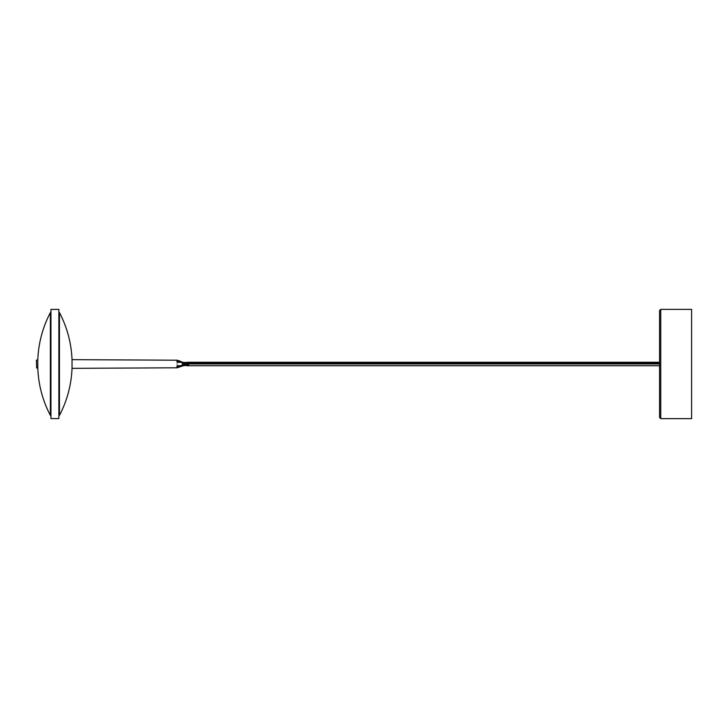 <?xml version="1.0" encoding="UTF-8"?>
<svg xmlns="http://www.w3.org/2000/svg" width="728" height="728" viewBox="0 0 728 728"><rect width="100%" height="100%" fill="white"/><g stroke="black" fill="none" stroke-linecap="round" stroke-linejoin="round"><path stroke-width="1.09" d="M660.76 309.364L691.6 309.364L691.6 418.636L691.6 309.364L691.6 418.636L660.76 418.636L660.76 309.364L659.568 310.547L659.568 417.453L660.76 418.636M188.679 364.828L188.679 364.036M188.679 364.437C188.679 365.711 188.679 365.711 188.679 364.437L186.304 364.437C186.304 365.711 186.304 365.711 186.304 364.437L186.304 363.563C186.304 362.289 186.304 362.289 186.304 363.563L188.679 363.563C188.679 362.289 188.679 362.289 188.679 363.563L188.679 364.437M177.268 367.795L72.036 368.35L72.036 359.65C71.335 343.024 67.14 327.336 59.459 312.576L59.459 415.424C67.14 400.664 71.335 384.976 72.036 368.35M72.036 359.65L177.268 360.205M72.036 360.041L72.036 367.959M177.268 364C177.268 359.104 177.268 359.104 177.268 364C177.268 368.896 177.268 368.896 177.268 364M177.104 364C177.104 358.895 177.104 358.895 177.104 364C177.104 369.105 177.104 369.105 177.104 364M58.868 309.409L50.951 309.409L50.951 418.591L58.868 418.591L58.868 309.409M36.4 360.278L36.637 367.959L36.4 360.278M36.637 367.959L37.783 367.959L37.783 360.041L36.637 360.041M37.783 360.041L37.783 367.959M37.783 368.35C38.493 384.976 42.679 400.664 50.359 415.424L50.359 312.576L50.951 312.721M37.783 359.65C38.493 343.024 42.679 327.336 50.359 312.576M186.304 363.964L184.12 363.745L176.95 360.56M178.815 361.507L179.124 360.779L178.051 360.56M184.12 363.745L184.43 363.017L179.124 360.779M185.203 363.964L185.203 363.172L184.43 363.017M186.304 364.828L178.051 367.44L178.051 366.648L176.95 366.648M179.124 367.221L178.815 366.493L178.051 366.648M184.43 364.983L184.12 364.255L178.815 366.493M185.203 364.828L185.203 364.036L184.12 364.255M182.446 364.965L182.446 363.035M183.647 364.455L183.647 363.545M182.828 362.335L186.941 362.58M182.464 365.738L186.941 365.429M178.051 361.352L176.95 361.352M659.568 363.172L188.679 363.172M186.304 363.172L185.203 363.172M659.568 363.964L188.679 363.964M178.051 367.44L176.95 367.44M186.304 364.036L185.203 364.036M186.304 365.429L188.679 365.429M186.304 362.58L188.679 362.58M181.427 362.262L176.95 362.262M181.427 365.738L176.95 365.738M659.568 362.262L186.941 362.262M186.941 365.738L659.568 365.738M59.459 312.576L58.868 312.721M59.459 415.424L58.868 415.279M50.359 415.424L50.951 415.279"/></g></svg>
